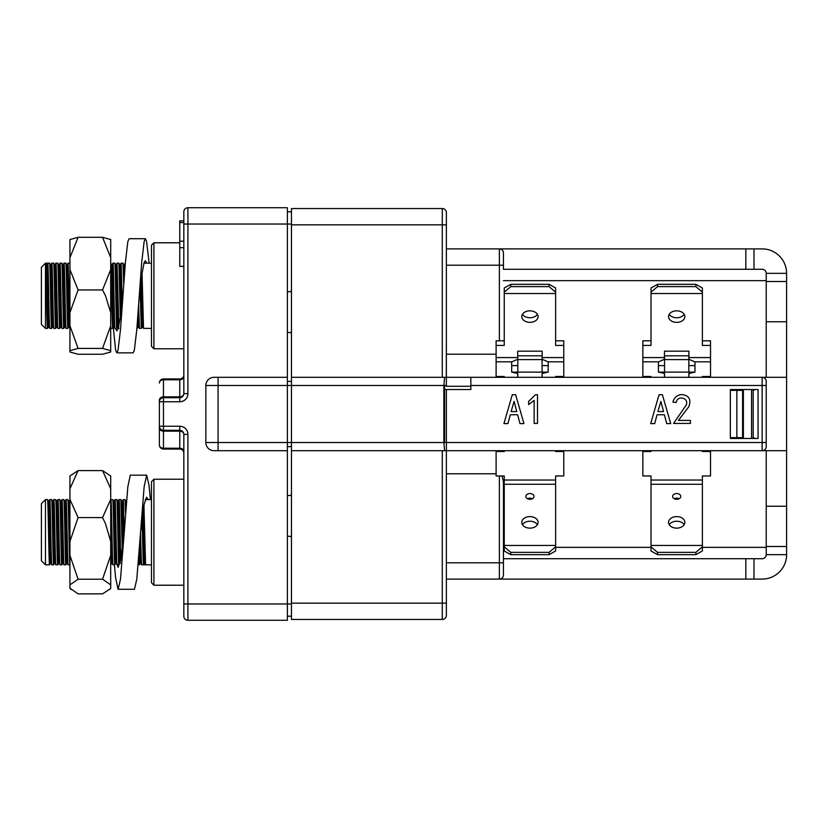 <?xml version="1.0" encoding="UTF-8"?>
<svg xmlns="http://www.w3.org/2000/svg" width="828" height="828" viewBox="0 0 828 828"><rect width="100%" height="100%" fill="white"/><g stroke="black" fill="none" stroke-linecap="round" stroke-linejoin="round"><path stroke-width="1.24" d="M153.915 585.22L151.472 582.767L151.472 481.668L153.915 479.226L153.915 585.22L183.837 585.22M153.915 479.226L183.837 479.226M45.478 564.831L41.4 560.753L41.4 503.683L45.478 499.605L45.478 564.831L49.556 564.831L50.384 563.413L51.088 545.89M140.501 532.994L141.484 564.82L143.316 564.831L144.765 563.433M142.023 519.218L143.316 564.831L151.472 564.831M143.937 505.453L145.583 564.831M145.2 499.605L151.472 499.605M45.478 499.605L47.517 499.605L48.345 501.023L50.022 559.252L50.363 563.433L51.005 563.433M47.517 499.605C48.19 497.607 48.873 566.828 49.556 564.831M49.049 518.556L49.783 499.605C50.456 497.607 51.139 566.828 51.822 564.831L53.634 564.831L54.462 563.413L54.762 559.614M47.941 506.26L48.324 501.012L48.966 501.012L49.307 505.194L50.332 547.825L50.994 563.413L51.822 564.831M49.783 499.605L51.595 499.605L52.423 501.023L54.462 563.413M51.595 499.605C52.267 497.607 52.951 566.828 53.634 564.831M53.127 518.556L53.861 499.605C54.534 497.607 55.217 566.828 55.89 564.831L57.722 564.82L58.54 563.413M52.33 518.556L53.023 501.023L53.385 505.194L55.062 563.413L55.89 564.831M53.861 499.605L55.673 499.605L56.501 501.023L58.177 559.252L58.519 563.433L59.161 563.433L59.544 558.186M55.673 499.605C56.345 497.607 57.028 566.828 57.701 564.831M57.194 518.556L57.929 499.605C58.612 497.607 59.295 566.828 59.968 564.831L61.8 564.82L62.607 563.413L62.918 559.614M56.407 518.556L57.101 501.023L57.463 505.194L59.14 563.413L59.968 564.831M57.929 499.605L59.74 499.605L60.568 501.023L62.607 563.413M59.74 499.605C60.423 497.607 61.106 566.828 61.779 564.831M60.475 518.556L61.179 501.023L62.007 499.605C62.69 497.607 63.373 566.828 64.046 564.831L65.878 564.82L66.685 563.413M61.179 501.023L63.218 563.413L64.046 564.831M62.007 499.605L63.818 499.605L64.646 501.023L66.333 559.252L66.664 563.433L67.316 563.433M63.818 499.605C64.501 497.607 65.184 566.828 65.857 564.831M65.257 501.023L66.085 499.605C66.768 497.607 67.451 566.828 68.124 564.831L69.935 564.831C69.262 566.828 68.579 497.607 67.896 499.605L68.724 501.023L69.935 541.874M64.625 501.012L65.277 501.012L65.619 505.194L66.633 547.825L67.296 563.413L68.124 564.831M66.085 499.605L67.896 499.605M110.704 501.664L110.931 499.605C111.604 497.607 112.287 566.828 112.97 564.831L114.802 564.82L115.516 545.89M110.704 512.542L112.142 563.413L112.97 564.831M110.931 499.605L112.743 499.605L113.571 501.023L115.247 559.252L115.589 563.433L115.91 559.614M112.743 499.605C113.415 497.607 114.098 566.828 114.781 564.831M114.274 518.556L115.009 499.605C115.682 497.607 116.365 566.828 117.048 564.831L118.87 564.82L119.284 558.186M113.477 518.556L114.181 501.023L114.533 505.194L116.21 563.413L117.048 564.831M115.009 499.605L116.82 499.605L117.648 501.023L119.667 563.433L120.381 545.89M116.82 499.605C117.493 497.607 118.176 566.828 118.859 564.831M117.628 501.012L119.077 499.605L119.418 503.973L120.743 559.625M119.077 499.605L120.909 499.626L122.265 549.326M122.026 504.832L123.155 499.605L123.496 503.973L124.19 532.746M123.155 499.605L124.987 499.626L125.587 512.925M138.183 564.831L139.259 564.82L139.973 545.89M138.783 557.347L139.239 564.831M49.98 558.186L50.684 526.774M58.136 558.186L58.436 545.89M60.879 537.662L61.582 506.26M62.203 558.186L62.918 526.774M69.428 518.556L69.738 506.26M110.704 564.831L111.438 545.89M117.949 537.662L118.652 506.26M122.026 537.662L122.73 506.26M143.244 509.924L144.093 547.825L144.755 563.413L145.542 564.768M53.044 501.012L52.423 501.023M56.097 506.26L56.501 501.023M60.175 506.26L60.568 501.023M68.32 506.26L68.724 501.023M110.704 541.874L111.511 563.433L112.235 545.89M122.327 501.023L121.706 501.012L122.968 543.52M126.487 501.157L125.784 501.012L126.135 505.535M139.394 548.923L140.046 563.433L140.698 563.433L141.081 558.186M139.259 564.82L140.067 563.413L140.77 545.89M142.695 513.826L144.124 563.433M48.252 518.556L48.645 504.832M63.218 563.413L63.621 558.186M68.631 518.556L69.335 501.023L69.935 512.542M112.142 563.413L112.546 558.186M116.21 563.413L116.613 558.186M117.555 518.556L117.949 504.832M118.269 501.012L120.174 562.616M120.598 560.484L120.691 558.186M122.347 501.012L123.507 538.738M126.011 507.16L126.104 504.832M139.88 541.854L140.698 563.433M153.915 242.78L153.915 348.774L151.472 346.332L151.472 245.233L153.915 242.78L179.759 242.78M153.915 348.774L183.837 348.774M48.955 326.977L49.783 328.395C49.1 330.393 48.417 261.172 47.745 263.169L46.937 264.567L48.966 326.988L48.324 326.988L47.983 322.806L46.968 280.174L46.306 264.587L45.478 263.169L45.478 328.395L41.4 324.317L41.4 267.247L45.478 263.169L49.556 263.169L50.384 264.587L52.06 322.806L52.423 326.977L53.127 309.444M140.367 301.226L140.76 282.752M138.638 305.077L139.446 328.374L141.298 328.374L142.012 309.444M143.927 263.169L151.472 263.169M142.023 272.929L143.523 328.374L151.472 328.395M45.478 328.395L47.517 328.395L48.345 326.977M51.088 282.11L51.802 263.18L53.634 263.169L54.462 264.587L56.138 322.806L56.501 326.977L57.194 309.444M49.783 328.395L51.595 328.395L52.423 326.977M52.019 321.74L52.33 309.444M55.466 269.814L55.88 263.18L57.722 263.18L58.54 264.587L60.216 322.806L60.558 326.988L60.879 323.168M51.822 263.169C52.495 261.172 53.178 330.393 53.861 328.395L55.673 328.395L56.501 326.977M56.097 321.74L56.407 309.444M59.233 282.11L59.544 269.814M58.84 268.386L59.958 263.18L61.8 263.18L62.607 264.587L64.294 322.806L64.625 326.988L65.277 326.988M55.89 263.169C56.573 261.172 57.256 330.393 57.929 328.395L59.74 328.395L60.568 326.977M60.175 321.74L60.475 309.444M63.311 282.11L64.025 263.18L65.878 263.18L66.685 264.587L68.372 322.806L68.703 326.988L69.034 323.168M59.968 263.169C60.651 261.172 61.334 330.393 62.007 328.395L63.818 328.395L64.646 326.977M67.389 282.11L67.699 269.814M67.296 264.587L68.103 263.18L69.935 263.169M64.046 263.169C64.729 261.172 65.412 330.393 66.085 328.395L67.896 328.395L68.724 326.977M68.32 321.74L68.631 309.444M111.832 301.226L112.95 263.18L114.802 263.18L115.609 264.587L117.286 322.806L117.628 326.988L117.949 323.168M110.704 326.335L110.911 328.374L112.743 328.395L113.871 323.168M116.313 282.11L117.027 263.18L118.87 263.18L120.35 317.641M112.97 263.169C113.643 261.172 114.326 330.393 115.009 328.395L116.82 328.395L117.648 326.977M117.245 321.74L117.555 309.444M120.381 282.11L121.105 263.18L122.948 263.18L123.724 284.656M124.366 264.587L125.328 263.169M136.899 328.395L137.758 317.331M45.478 263.169C46.151 261.172 46.834 330.393 47.517 328.395M49.556 263.169C50.229 261.172 50.912 330.393 51.595 328.395M50.291 282.11L50.994 264.587L51.346 268.748L53.023 326.977L53.861 328.395M53.634 263.169C54.306 261.172 54.99 330.393 55.673 328.395M54.762 268.386L55.083 264.567L55.424 268.748L57.101 326.977L57.929 328.395M57.701 263.169C58.384 261.172 59.067 330.393 59.74 328.395M59.14 264.587L61.179 326.977L62.007 328.395M61.779 263.169C62.462 261.172 63.145 330.393 63.818 328.395M64.025 263.18L63.218 264.587L64.594 311.38L65.257 326.977L66.085 328.395M65.857 263.169C66.54 261.172 67.223 330.393 67.896 328.395M68.124 263.169L69.935 326.335M112.743 328.395C112.059 330.393 111.376 261.172 110.704 263.169L111.532 264.587L113.571 326.977M111.832 268.386L112.163 264.567L112.494 268.748L114.181 326.977L115.009 328.395M114.781 263.169C115.454 261.172 116.137 330.393 116.82 328.395M117.048 263.169L118.849 326.263M121.116 263.169L122.275 302.044M137.013 326.967L137.2 328.395M140.098 288.289L141.277 328.395M46.285 264.567L45.519 263.232M46.937 264.567L46.296 264.567M49.98 269.814L50.384 264.587M54.058 269.814L54.441 264.567L55.083 264.567M58.136 269.814L58.519 264.567L59.161 264.567M62.203 269.814L62.607 264.587M64.957 323.168L65.35 309.444M115.206 269.814L115.609 264.587M119.284 269.814L119.687 264.587L120.339 280.174L121.043 312.301M122.948 263.18L123.765 264.587L124.324 276.221M137.562 319.95L138.028 326.977L138.731 309.444M140.781 282.555L141.743 322.806L142.085 326.988L142.737 326.988L143.12 321.74M142.406 323.168L142.809 309.444M48.966 326.988L49.359 321.74M53.023 326.977L53.427 321.74M57.101 326.977L57.505 321.74M66.664 264.567L67.316 264.567L67.658 268.748L68.672 311.38L69.335 326.977L69.738 321.74M115.91 268.386L116.23 264.567L116.572 268.748L118.249 326.977L118.652 321.74M119.594 282.11L120.288 264.587L120.65 268.748L121.592 307.84M123.745 264.567L124.386 264.567L124.78 270.135M138.028 313.657L138.638 326.977L139.042 321.74M141.329 278.146L142.737 326.988M753.987 579.103L745.831 579.103L745.831 558.714L503.445 558.714L753.987 558.714L753.987 579.103L762.143 579.103A24.457 24.457 0 0 0 786.6 554.646L766.221 554.646L766.221 450.691L766.221 506.239L786.6 506.239L786.6 450.691L446.364 450.691L446.364 615.38A4.078 4.078 0 0 1 442.287 619.458L291.456 619.458L291.456 442.535L443.87 442.535L444.584 450.691L446.364 450.691L446.364 442.535L762.143 442.535L762.143 385.465L470.832 385.465L470.832 377.309L446.364 377.309M753.987 558.714L762.143 558.714L745.831 558.714L745.831 579.103L475.965 579.103L762.143 579.103A24.457 24.457 0 0 0 786.6 554.646L786.6 506.239L766.221 506.239L766.221 546.49L786.6 546.49L786.6 273.354A24.457 24.457 0 0 0 762.143 248.897A24.457 24.457 0 0 1 786.6 273.354L766.221 273.354L766.221 281.51L786.6 281.51L766.221 281.51L766.221 321.761L766.221 281.51M745.831 248.897L475.965 248.897L762.143 248.897L745.831 248.897L745.831 269.286L503.445 269.286L745.831 269.286L745.831 248.897M753.987 269.286L762.143 269.286A4.078 4.078 0 0 1 766.221 273.354A4.078 4.078 0 0 0 762.143 269.286L745.831 269.286L753.987 269.286L753.987 248.897M766.221 377.309L766.221 321.761L786.6 321.761L766.221 321.761L766.221 377.309M762.143 558.714A4.078 4.078 0 0 0 766.221 554.646A4.078 4.078 0 0 1 762.143 558.714M766.221 546.49L786.6 546.49M470.832 377.309L786.6 377.309L786.6 281.51M537.413 314.288A8.156 5.765 0 0 1 529.941 317.755A8.156 5.765 0 0 1 522.468 314.288M529.941 310.831A8.156 5.765 0 0 1 538.086 316.596A8.156 5.765 0 0 1 529.941 322.361A8.156 5.765 0 0 1 521.785 316.596A8.156 5.765 0 0 1 529.941 310.831M527.488 498.746A4.078 2.888 180 0 1 529.941 498.166A4.078 2.888 180 0 1 532.383 498.746M529.941 493.55A4.078 2.888 180 0 1 534.019 496.438A4.078 2.888 180 0 1 529.941 499.315A4.078 2.888 180 0 1 525.863 496.438A4.078 2.888 180 0 1 529.941 493.55M522.468 524.683A8.156 5.765 180 0 1 529.941 521.226A8.156 5.765 180 0 1 537.413 524.683M529.941 516.61A8.156 5.765 180 0 1 538.086 522.375A8.156 5.765 180 0 1 529.941 528.14A8.156 5.765 180 0 1 521.785 522.375A8.156 5.765 180 0 1 529.941 516.61M517.79 372.124L517.79 355.812L542.081 355.812L542.081 372.124L511.683 372.124L511.683 365.593L517.79 365.593M542.081 365.593L548.198 365.593L548.198 372.124L542.081 372.124M555.619 450.691L555.619 451.508L563.775 451.508L563.775 475.965L555.619 475.965L555.619 480.043L504.252 480.043L504.252 475.965L496.107 475.965L496.107 451.508L504.252 451.508L504.252 450.691M504.252 377.309L504.252 376.492L496.107 376.492L496.107 345.421L504.252 345.421L504.252 287.999L510.783 284.314L510.783 286.623L549.099 286.623L549.099 284.314L510.783 284.314M549.099 286.623L555.619 292.149L555.619 345.421L563.775 345.421L563.775 376.492L555.619 376.492L555.619 377.309M548.032 365.593A6.117 6.117 0 0 0 547.929 361.815L542.164 359.259L542.164 351.186L517.707 351.186L517.707 357.572L496.107 357.572M542.164 377.309L542.164 373.459M517.707 373.459L517.707 377.309M517.707 357.572L517.707 359.259L511.942 361.815A6.117 6.117 0 0 0 511.849 365.593M542.081 373.469L542.081 377.309L542.081 373.469L548.198 372.124M511.683 372.124L517.79 373.469L517.79 377.309L517.79 373.469M510.783 552.359L510.783 554.667L549.099 554.667L549.099 552.359L510.783 552.359L504.252 546.822L504.252 545.445L555.619 545.445L555.619 480.043M504.252 480.043L504.252 545.445M555.619 545.445L555.619 550.972L549.099 554.667M555.619 546.822L549.099 552.359M510.783 554.667L504.252 550.972L504.252 546.822M504.252 292.149L510.783 286.623M549.099 284.314L555.619 287.999L555.619 292.149M496.107 345.421L496.107 340.815L504.252 340.815M555.619 293.536L504.252 293.536M555.619 340.815L563.775 340.815L563.775 345.421M684.166 314.288A8.156 5.765 0 0 1 676.693 317.755A8.156 5.765 0 0 1 669.221 314.288M676.693 310.831A8.156 5.765 0 0 1 684.849 316.596A8.156 5.765 0 0 1 676.693 322.361A8.156 5.765 0 0 1 668.538 316.596A8.156 5.765 0 0 1 676.693 310.831M674.251 498.746A4.078 2.888 180 0 1 676.693 498.166A4.078 2.888 180 0 1 679.146 498.746M676.693 493.55A4.078 2.888 180 0 1 680.771 496.438A4.078 2.888 180 0 1 676.693 499.315A4.078 2.888 180 0 1 672.615 496.438A4.078 2.888 180 0 1 676.693 493.55M669.221 524.683A8.156 5.765 180 0 1 676.693 521.226A8.156 5.765 180 0 1 684.166 524.683M676.693 516.61A8.156 5.765 180 0 1 684.849 522.375A8.156 5.765 180 0 1 676.693 528.14A8.156 5.765 180 0 1 668.538 522.375A8.156 5.765 180 0 1 676.693 516.61M664.542 372.124L664.542 355.812L688.844 355.812L688.844 372.124L658.436 372.124L658.436 365.593L664.542 365.593M688.844 365.593L694.951 365.593L694.951 372.124L688.844 372.124M702.382 450.691L702.382 451.508L710.527 451.508L710.527 475.965L702.382 475.965L702.382 480.043L651.015 480.043L651.015 475.965L642.859 475.965L642.859 451.508L651.015 451.508L651.015 450.691M651.015 377.309L651.015 376.492L642.859 376.492L642.859 345.421L651.015 345.421L651.015 287.999L657.535 284.314L657.535 286.623L695.851 286.623L695.851 284.314L657.535 284.314M695.851 286.623L702.382 292.149L702.382 345.421L710.527 345.421L710.527 376.492L702.382 376.492L702.382 377.309M694.785 365.593A6.117 6.117 0 0 0 694.692 361.815L688.927 359.259L688.927 351.186L664.47 351.186L664.47 357.572L642.859 357.572M688.927 377.309L688.927 373.459M664.47 373.459L664.47 377.309M664.47 357.572L664.47 359.259L658.705 361.815A6.117 6.117 0 0 0 658.602 365.593M688.844 373.469L688.844 377.309L688.844 373.469L694.951 372.124M658.436 372.124L664.542 373.469L664.542 377.309L664.542 373.469M657.535 552.359L657.535 554.667L695.851 554.667L695.851 552.359L657.535 552.359L651.015 546.822L651.015 545.445L702.382 545.445L702.382 480.043M651.015 480.043L651.015 545.445M702.382 545.445L702.382 550.972L695.851 554.667M702.382 546.822L695.851 552.359M657.535 554.667L651.015 550.972L651.015 546.822M651.015 292.149L657.535 286.623M695.851 284.314L702.382 287.999L702.382 292.149M642.859 345.421L642.859 340.815L651.015 340.815M702.382 293.536L651.015 293.536M702.382 340.815L710.527 340.815L710.527 345.421M150.417 499.605L149.019 485.27L146.659 475.148L130.265 475.168L127.822 486.854L124.252 532.218L120.484 561.063L118.042 567.273L115.185 557.658M123.165 522.872L122.337 522.716M119.077 522.116L117.617 521.857M114.978 521.381L114.212 521.236M148.14 499.605L146.577 497.173L144.134 504.345L140.553 532.218L136.796 579.165L134.436 589.298L118.042 589.277L115.589 577.592L114.388 564.831M146.659 475.148L144.134 486.854L140.553 532.218M122.358 515.42L123.01 515.534M124.252 532.218L120.484 579.165L118.125 589.298M140.211 293.371L141.019 293.526M149.123 263.169L146.577 241.362L145.386 238.702L129.075 238.702L127.822 241.641L125.38 262.59L122.958 295.782L120.484 316.606L118.042 329.202L116.852 330.838L115.392 328.395M121.364 297.531L120.722 297.407M146.835 263.169L145.386 260.716L144.134 262.517L141.681 275.393L139.27 295.782L136.796 329.679L134.343 350.192L133.153 352.852L116.852 352.852L115.589 349.923L112.153 316.079M145.386 238.702L144.134 241.641L141.681 262.59L139.27 295.782M112.525 295.679L113.177 295.803M116.624 296.465L117.276 296.579M120.712 297.242L121.364 297.366M122.958 295.782L120.484 329.679L118.042 350.192L116.852 352.852M70.96 589.505L69.935 588.201L78.091 593.862L102.548 593.862L110.704 588.48L110.704 475.965L102.548 470.583L78.091 470.583L69.935 488.748L69.935 475.965L78.091 470.583M110.704 541.409L105.508 523.731L102.548 517.572L110.704 499.408M69.935 588.201L69.935 488.748M109.679 589.505L110.704 588.201M110.704 584.879L102.548 579.217L110.704 555.381M69.935 555.381L78.091 579.217L102.548 579.217M78.091 579.217L69.935 584.879M69.935 499.408L78.091 517.572L102.548 517.572M78.091 517.572L69.935 541.409M110.704 488.748L102.548 470.583M69.935 350.668L69.935 325.808L78.091 348.412L69.935 350.668L69.935 351.993L78.091 354.249L102.548 354.249L110.704 351.993L110.704 239.561L102.548 237.305L78.091 237.305L69.935 257.653L69.935 239.561L78.091 237.305M110.704 312.549L105.508 295.782L102.548 289.945L110.704 269.597M69.935 325.808L69.935 257.653M110.704 350.668L102.548 348.412L110.704 325.808M78.091 348.412L102.548 348.412M69.935 269.597L78.091 289.945L102.548 289.945M78.091 289.945L69.935 312.549M110.704 257.653L102.548 237.305M291.456 377.309L444.584 377.309L443.87 385.465L291.456 385.465L291.456 208.542L442.287 208.542A4.078 4.078 0 0 1 446.364 212.62L446.364 248.897L499.367 248.897A4.078 4.078 0 0 1 503.445 252.975L503.445 269.286M743.389 438.457L743.389 389.543M753.169 389.543L753.169 438.457M442.287 377.309L442.287 224.843L446.364 224.843L446.364 386.283L470.832 386.283M766.221 547.349L702.382 547.349M651.015 547.349L555.619 547.349M504.252 547.349L503.445 547.349L503.445 558.714M496.107 473.782L446.364 473.782M502.068 475.965L503.445 481.979L503.445 575.025A4.078 4.078 0 0 1 499.367 579.103L446.364 579.103L446.364 603.157L442.287 603.157L442.287 450.691M766.221 280.651L503.445 280.651M496.107 354.218L446.364 354.218M291.456 385.465L291.456 442.535L287.378 442.535L287.378 385.465L218.074 385.465L218.074 442.535L287.378 442.535L287.378 620.275L187.915 620.275A4.078 4.078 0 0 1 183.837 616.198L183.837 434.379L187.915 434.379A8.156 8.156 0 0 0 179.759 426.234L163.458 426.234L163.458 401.766L179.759 401.766A8.156 8.156 0 0 0 187.915 393.621L183.837 393.621L183.837 211.802A4.078 4.078 0 0 1 187.915 207.724L287.378 207.724L287.378 385.465L291.456 385.465M446.364 385.465L444.584 385.465L446.364 385.465M444.584 450.691L291.456 450.691M444.584 377.309L446.302 377.309L446.364 336.541M443.87 385.465L443.87 442.535M444.584 389.543L446.364 389.543L446.364 442.535L444.584 442.535L444.584 385.465M291.456 616.198L287.378 616.198M291.456 537.931A1.635 1.635 0 0 0 289.831 536.296L287.378 536.296M291.456 493.902A1.635 1.635 0 0 1 289.831 495.527L287.378 495.527M287.378 291.704L289.831 291.704A1.635 1.635 0 0 0 291.456 290.069M291.456 334.098A1.635 1.635 0 0 0 289.831 332.473L287.378 332.473M287.378 450.691L214.007 450.691A8.156 8.156 0 0 1 205.851 442.535L205.851 385.465L218.074 385.465L218.074 377.309L214.007 377.309L287.378 377.309M183.837 453.133A4.078 4.078 0 0 0 179.759 449.055L163.458 449.055L163.458 448.217L179.759 448.217L179.759 431.15L163.458 431.15L163.458 448.217A4.078 3.24 180 0 1 159.38 444.978L159.38 401.766A4.078 4.078 0 0 1 163.458 397.699L179.759 397.699A4.078 4.078 0 0 0 183.837 393.621A4.078 3.24 180 0 1 179.759 396.85L179.759 379.783L163.458 379.783L163.458 396.85L179.759 396.85L179.759 401.766M159.38 400.09L159.38 401.766L163.458 401.766L163.458 396.85A4.078 3.24 180 0 0 159.38 400.09L159.38 401.766M163.458 449.055A4.078 4.078 0 0 1 159.38 444.978A4.078 4.078 0 0 0 163.458 449.055A4.078 4.078 0 0 1 159.38 444.978L159.38 427.91A4.078 3.24 0 0 0 163.458 431.15L163.458 426.234L159.38 426.234L159.38 427.91M205.851 385.465A8.156 8.156 0 0 1 214.007 377.309M179.759 426.234L179.759 430.301A4.078 4.078 0 0 1 183.837 434.379A4.078 4.078 0 0 0 179.759 430.301A4.078 4.078 0 0 1 183.837 434.379A4.078 3.24 180 0 0 179.759 431.15L179.759 430.301L163.458 430.301A4.078 4.078 0 0 1 159.38 426.234A4.078 4.078 0 0 0 163.458 430.301M187.915 434.379L187.915 603.964L183.837 603.964L183.837 616.198A4.078 4.078 0 0 0 187.915 620.275L187.915 603.964L291.456 603.964M163.458 378.945L163.458 379.783A4.078 3.24 0 0 0 159.38 383.022A4.078 4.078 0 0 1 163.458 378.945A4.078 4.078 0 0 0 159.38 383.022A4.078 4.078 0 0 1 163.458 378.945L179.759 378.945L179.759 379.783A4.078 3.24 0 0 0 183.837 376.543M183.837 220.848L179.759 220.848L179.759 222.515L183.837 222.515M179.759 222.515L179.759 266.378L183.837 266.378M179.759 247.686L183.837 247.686M179.759 241.207L183.837 241.207M183.837 374.867A4.078 4.078 0 0 1 179.759 378.945A4.078 4.078 0 0 0 183.837 374.867M291.456 211.802L287.378 211.802M287.378 381.387L291.456 381.387M291.456 446.613L287.378 446.613M753.987 438.457L753.987 437.639L753.169 437.639M743.389 437.639L742.571 437.639L742.571 390.361L743.389 390.361M758.065 438.457L758.065 389.543L730.348 389.543L730.348 438.457L758.065 438.457L758.065 389.543M753.987 389.543L753.987 390.361L753.169 390.361M446.364 389.543L470.832 389.543L470.832 385.465M766.221 385.465L762.143 385.465L762.143 377.309A4.078 4.078 0 0 1 766.221 381.387L766.221 446.613A4.078 4.078 0 0 1 762.143 450.691L762.143 442.535L766.221 442.535M515.627 394.718L523.969 423.594L519.963 423.594L517.624 414.745L510.286 414.745L507.947 423.594L503.941 423.594L512.284 394.718L515.627 394.718M511.114 411.578L516.786 411.578L514.116 401.394L511.114 411.578M534.143 423.429L534.143 400.4L528.637 404.571L528.637 401.394L535.478 394.718L537.486 394.718L537.486 423.429L534.143 423.429M662.379 394.718L670.721 423.594L666.716 423.594L664.387 414.745L657.039 414.745L654.7 423.594L650.694 423.594L659.047 394.718L662.379 394.718M657.877 411.578L663.549 411.578L660.879 401.394L657.877 411.578M673.557 423.429L685.098 406.683C691.287 399.21 678.132 393.652 676.062 402.563L672.895 402.066C674.116 397.699 676.89 395.194 681.237 394.552C688.906 395.153 691.442 399.179 688.865 406.61L678.401 420.417L690.417 420.417L690.417 423.429L673.557 423.429M730.348 390.361L736.868 390.361L736.868 437.639L742.571 437.639M742.571 390.361L736.868 390.361M736.868 437.639L730.348 437.639M563.775 361.815L547.929 361.815M511.942 361.815L496.107 361.815M542.081 359.59L517.79 359.59M555.619 484.287L504.252 484.287M563.775 357.572L542.164 357.572M710.527 361.815L694.692 361.815M658.705 361.815L642.859 361.815M688.844 359.59L664.542 359.59M702.382 484.287L651.015 484.287M710.527 357.572L688.927 357.572M751.545 438.457L751.545 389.543M291.456 603.157L442.287 603.157L442.287 619.458M446.364 212.62A4.078 4.078 0 0 0 442.287 208.542L442.287 224.843L291.456 224.843M446.364 562.792L499.367 562.792L499.367 475.965M499.367 340.815L499.367 265.208L446.364 265.208M503.445 265.208L499.367 265.208L499.367 248.897M499.367 579.103L499.367 562.792L503.445 562.792M291.456 224.036L187.915 224.036L187.915 393.621M205.851 442.535L218.074 442.535L218.074 450.691M183.837 211.802A4.078 4.078 0 0 1 187.915 207.724L187.915 224.036L183.837 224.036M183.837 451.457A4.078 3.24 0 0 0 179.759 448.217L179.759 449.055M762.143 450.691A4.078 4.078 0 0 0 766.221 446.613M110.724 564.82L111.532 563.413M114.802 564.82L115.609 563.413M118.87 564.82L119.687 563.413M120.909 499.626L121.726 501.023M124.987 499.626L125.794 501.023M54.441 563.433L55.083 563.433M56.48 501.012L57.122 501.012M60.558 501.012L61.2 501.012M62.597 563.433L63.238 563.433M68.703 501.012L69.355 501.012M111.511 563.433L112.163 563.433M113.55 501.012L114.192 501.012M115.589 563.433L116.23 563.433M119.667 563.433L120.308 563.433M48.955 501.023L49.763 499.626M53.023 501.023L53.841 499.626M57.101 501.023L57.919 499.626M69.335 501.023L70.142 499.626M114.181 501.023L114.988 499.626M140.677 563.413L141.484 564.82M144.755 563.413L145.562 564.82M118.87 263.18L119.687 264.587M137.22 328.374L138.028 326.977M141.298 328.374L142.106 326.977M50.363 264.567L51.005 264.567M52.402 326.988L53.044 326.988M56.48 326.988L57.122 326.988M60.558 326.988L61.2 326.988M62.597 264.567L63.238 264.567M68.703 326.988L69.355 326.988M111.511 264.567L112.163 264.567M113.55 326.988L114.192 326.988M115.589 264.567L116.23 264.567M117.628 326.988L118.269 326.988M119.667 264.567L120.308 264.567M138.007 326.988L138.659 326.988M50.994 264.587L51.802 263.18M55.062 264.587L55.88 263.18M69.335 326.977L70.142 328.374M112.142 264.587L112.95 263.18M116.21 264.587L117.027 263.18M118.249 326.977L119.066 328.374M120.288 264.587L121.105 263.18M138.638 326.977L139.446 328.374M142.716 326.977L143.523 328.374"/></g></svg>
